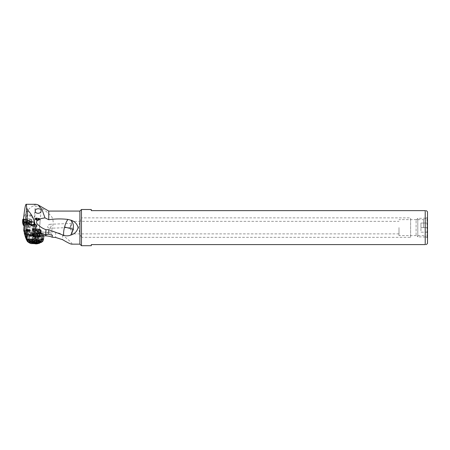 <?xml version="1.0" encoding="UTF-8"?>
<svg xmlns="http://www.w3.org/2000/svg" width="450" height="450" viewBox="0 0 450 450"><rect width="100%" height="100%" fill="white"/><g stroke="black" fill="none" stroke-linecap="round" stroke-linejoin="round"><path stroke-width="0.34" stroke-dasharray="2.25 1.69" d="M427.5 211.787L427.5 243.433M427.5 227.61L427.5 217.344L427.5 237.876L427.5 223.048L427.5 232.172L427.5 227.61L420.941 227.61L420.941 223.048L427.5 223.048L420.941 223.048L420.941 227.61L427.5 227.61M91.294 245.711L91.294 244.581L425.222 244.581C426.718 244.581 426.718 244.581 425.222 244.581L425.222 210.639C426.718 210.639 426.718 210.639 425.222 210.639L91.294 210.639L91.294 209.503M81.456 245.711L81.456 237.352L410.619 237.352L410.619 217.868L81.456 217.868L81.456 209.503M410.619 237.352L410.619 217.868M81.456 237.352L79.892 233.983L79.892 221.237L81.456 217.868M79.892 244.148L79.892 233.983L78.609 227.61L79.892 221.237L79.892 211.072M71.679 244.148C72.951 243.883 69.924 240.868 62.606 235.091C60.609 233.539 58.297 232.616 55.671 232.335L51.255 231.924L52.447 227.61C54.101 221.102 52.869 216.529 48.758 213.885C44.544 209.498 40.056 206.854 35.286 205.965L32.653 206.184C28.215 208.794 25.172 213.03 23.518 218.891L33.851 222.092L35.286 205.965M38.723 232.093L47.582 232.279A4.562 3.516 28.9 0 1 52.431 235.401M40.967 233.044L40.849 232.138M38.531 230.181L41.282 230.338L40.202 229.691L37.451 229.534L38.531 230.181L38.278 233.044M39.42 232.104L39.105 232.256M40.635 233.651L39.392 235.744L42.598 235.811M31.697 235.322L36.9 235.693L37.974 233.595M37.451 229.534L36.906 235.688L39.392 235.744M51.255 231.924A11.402 1.974 -174.9 0 1 33.531 230.541L34.133 232.605L35.882 233.145A1.71 0.298 -174.9 0 1 36.242 233.359A1.71 0.298 -174.9 0 1 36.242 233.364A1.71 0.298 -174.9 0 1 35.73 233.528L36.298 233.848A4.331 0.748 -174.9 0 1 40.41 234.951A4.331 0.748 -174.9 0 1 40.41 234.962A4.331 0.748 -174.9 0 1 36.056 235.328A4.331 0.748 -174.9 0 1 31.776 234.208A4.331 0.748 -174.9 0 1 31.776 234.197A4.331 0.748 -174.9 0 1 33.109 233.781L32.631 233.516A1.71 0.298 -174.9 0 1 32.124 233.257L32.124 233.257A1.71 0.298 -174.9 0 1 32.597 233.094L29.728 232.206A1.71 0.298 -174.9 0 1 28.502 231.986L27.45 231.666A1.71 0.298 -174.9 0 1 27.09 231.446A1.71 0.298 -174.9 0 1 27.118 231.401L23.687 230.338M33.531 230.541L34.031 222.143A11.402 1.974 -174.9 0 1 33.851 222.092M47.627 226.328L47.947 227.728L49.517 228.268L51.036 226.783L51.109 225.045L50.507 224.359L49.511 224.364L48.195 225.264L47.627 226.328M24.401 221.94L33.502 224.758A1.71 0.298 -174.9 0 1 35.274 224.876A1.71 0.298 -174.9 0 1 36.27 225.219A1.71 0.298 5.1 0 0 36.984 225.039A1.71 0.298 5.1 0 0 36.624 224.826L34.627 224.207L34.031 222.143M36.984 225.039L36.242 233.364M29.059 221.439A2.88 0.501 -174.9 0 1 31.849 222.097A2.88 0.501 -174.9 0 1 28.974 222.429A2.88 0.501 -174.9 0 1 26.151 221.687A2.88 0.501 -174.9 0 1 26.201 221.597A2.88 0.501 -174.9 0 1 29.059 221.439M33.502 224.758L30.448 224.106L30.583 223.852M29.728 232.206L30.448 224.106A1.71 0.298 -174.9 0 1 29.222 223.886L28.17 223.566A1.71 0.298 -174.9 0 1 27.81 223.352A1.71 0.298 -174.9 0 1 27.81 223.346A1.71 0.298 -174.9 0 1 27.838 223.301L27.889 223.256M27.118 231.401L28.102 223.088M24.401 222.238L27.838 223.301M36.006 204.294L32.653 206.184M48.758 211.072L48.758 213.885M39.381 229.792A2.852 0.495 -174.9 0 1 39.381 229.798A2.852 0.495 -174.9 0 1 36.517 230.04A2.852 0.495 -174.9 0 1 33.699 229.303A2.852 0.495 -174.9 0 1 33.699 229.292A2.852 0.495 -174.9 0 1 36.562 229.05A2.852 0.495 -174.9 0 1 39.381 229.792M40.854 229.916A4.331 0.748 5.1 0 0 36.574 228.797A4.331 0.748 5.1 0 0 32.22 229.162A4.331 0.748 5.1 0 0 32.22 229.174A4.331 0.748 5.1 0 0 36.506 230.293A4.331 0.748 5.1 0 0 40.854 229.928A4.331 0.748 5.1 0 0 40.854 229.916L40.41 234.962M36.27 225.219L35.949 228.842A1.71 0.298 -174.9 0 1 35.949 228.853A1.71 0.298 -174.9 0 1 35.949 228.859A1.71 0.298 -174.9 0 0 36.146 228.831L36.72 229.146A4.331 0.748 -174.9 0 0 34.892 229.044A4.331 0.748 -174.9 0 0 33.525 229.078L33.109 233.781M36.72 229.146L36.298 233.848M33.525 229.078L33.047 228.814L32.631 233.516M33.142 224.179L34.678 223.847L36.326 224.601A1.71 0.298 5.1 0 0 36.326 224.601A1.71 0.298 5.1 0 0 36.129 224.449A1.71 0.298 5.1 0 0 34.65 224.162A1.71 0.298 5.1 0 0 33.142 224.179A1.71 0.298 5.1 0 0 32.918 224.303A1.71 0.298 5.1 0 0 34.611 224.752A1.71 0.298 5.1 0 0 36.326 224.606L35.949 228.859A1.71 0.298 -174.9 0 1 34.881 229.039A1.71 0.298 -174.9 0 1 33.047 228.814M36.146 228.831L35.73 233.528M34.627 224.207L34.133 232.605M34.852 224.505L34.251 222.441M33.317 224.994L32.597 233.094M32.918 224.303A1.71 0.298 5.1 0 0 32.918 224.308L32.124 233.257M26.398 221.484A2.649 0.461 5.1 0 0 28.997 222.165A2.649 0.461 5.1 0 0 31.68 221.946A2.649 0.461 5.1 0 0 31.646 221.861A2.649 0.461 5.1 0 0 29.076 221.254A2.649 0.461 5.1 0 0 26.443 221.4A2.649 0.461 5.1 0 0 26.398 221.473A2.649 0.461 5.1 0 0 26.398 221.484L26.933 215.432A2.649 0.461 5.1 0 0 29.531 216.124A2.649 0.461 5.1 0 0 32.214 215.904A2.649 0.461 5.1 0 0 31.905 215.651A2.649 0.461 5.1 0 0 29.616 215.213A2.649 0.461 5.1 0 0 27.281 215.241A2.649 0.461 5.1 0 0 26.933 215.432M70.74 225.444L70.661 227.154L71.083 227.453L71.511 226.884L71.685 223.442L70.74 225.444M72.135 227.61L72.135 233.882L72.135 227.61M398.987 227.61L398.987 235.592L398.987 227.61M423.551 227.61L423.551 219.628L423.551 227.61M31.973 235.429A4.275 0.743 5.1 0 0 31.703 235.654A4.275 0.743 5.1 0 0 35.173 236.694A4.275 0.743 5.1 0 0 39.954 236.638A4.275 0.743 5.1 0 0 40.219 236.413A4.275 0.743 5.1 0 0 36.748 235.373A4.275 0.743 5.1 0 0 31.973 235.429M32.715 235.541A3.476 0.602 -174.9 0 1 36.602 235.496A3.476 0.602 -174.9 0 1 39.426 236.34A3.476 0.602 -174.9 0 1 39.206 236.526A3.476 0.602 -174.9 0 1 35.319 236.571A3.476 0.602 -174.9 0 1 32.496 235.727A3.476 0.602 -174.9 0 1 32.715 235.541M32.546 228.943A4.275 0.743 -174.9 0 1 37.328 228.881A4.275 0.743 -174.9 0 1 40.798 229.922A4.275 0.743 -174.9 0 1 40.528 230.147A4.275 0.743 -174.9 0 1 35.747 230.209A4.275 0.743 -174.9 0 1 32.276 229.168A4.275 0.743 -174.9 0 1 32.546 228.943M39.786 230.034A3.476 0.602 5.1 0 0 40.005 229.854A3.476 0.602 5.1 0 0 37.181 229.005A3.476 0.602 5.1 0 0 33.289 229.056A3.476 0.602 5.1 0 0 33.075 229.236A3.476 0.602 5.1 0 0 35.899 230.085A3.476 0.602 5.1 0 0 39.786 230.034M416.098 235.114L416.098 220.106L416.098 235.114L417.808 236.824L417.808 218.396L416.098 220.106M417.808 218.396L417.808 236.824L427.039 237.111L427.039 218.109L427.039 237.111L427.5 236.649L427.5 218.571L427.039 218.109L417.808 218.396M427.5 218.571L427.5 236.649M427.5 232.172L420.941 232.172L420.941 227.61L420.941 232.172L427.5 232.172M29.188 219.757A2.368 0.411 5.1 0 0 31.601 219.561A2.368 0.411 5.1 0 0 30.212 219.06A2.368 0.411 5.1 0 0 27.658 218.914L27.551 218.852A2.649 0.461 -174.9 0 1 30.381 219.032A2.649 0.461 -174.9 0 1 31.888 219.589A2.649 0.461 -174.9 0 1 29.295 219.814L28.839 225.787L29.295 219.814M27.551 218.852L26.955 224.741L27.658 218.914M27.203 224.027A2.368 0.411 -174.9 0 1 30.999 224.511A2.368 0.411 -174.9 0 1 31.14 224.634A2.368 0.411 -174.9 0 1 31.151 224.674A2.368 0.411 -174.9 0 1 28.732 224.871M27.096 223.965A2.649 0.461 -174.9 0 1 31.269 224.516A2.649 0.461 -174.9 0 1 31.421 224.651A2.649 0.461 -174.9 0 1 31.433 224.702A2.649 0.461 -174.9 0 1 28.839 224.927M26.887 224.561A3.049 0.529 -174.9 0 1 31.579 225.203A3.049 0.529 -174.9 0 1 31.759 225.36A3.049 0.529 -174.9 0 1 31.657 225.54A3.049 0.529 -174.9 0 1 28.924 225.686M26.955 224.741A2.846 0.495 -174.9 0 1 31.376 225.338A2.846 0.495 -174.9 0 1 31.545 225.484A2.846 0.495 -174.9 0 1 31.449 225.653A2.846 0.495 -174.9 0 1 28.839 225.787M35.64 242.117L36.934 242.044L36.652 241.695L33.514 241.718L35.64 242.117L35.494 243.771L33.373 243.259M35.494 243.771L36.894 243.596L37.041 241.942L36.894 243.596L36.489 243.506M33.547 243.326L33.694 241.672L34.054 242.016M36.242 242.151L36.09 243.771M36.512 243.388L36.017 243.276L36.512 243.388L36.658 241.734L36.163 241.622L36.017 243.276L34.346 243.135L34.498 241.464L34.352 243.152L33.654 243.225L33.801 241.571L34.492 241.481L34.346 243.157M38.475 236.829A2.852 0.495 -174.9 0 1 38.655 237.026A2.852 0.495 -174.9 0 1 36.298 237.302A2.852 0.495 -174.9 0 1 33.154 236.717A2.852 0.495 -174.9 0 1 32.974 236.52A2.852 0.495 -174.9 0 1 34.402 236.222A2.852 0.495 -174.9 0 1 37.299 236.481A2.852 0.495 -174.9 0 1 38.475 236.829M33.699 230.563A2.852 0.495 -174.9 0 1 33.519 230.366A2.852 0.495 -174.9 0 1 35.876 230.091A2.852 0.495 -174.9 0 1 39.021 230.676A2.852 0.495 -174.9 0 1 39.201 230.873A2.852 0.495 -174.9 0 1 37.772 231.171A2.852 0.495 -174.9 0 1 34.875 230.917A2.852 0.495 -174.9 0 1 33.699 230.563M40.039 219.206A2.852 0.495 -174.9 0 1 40.185 219.313A2.852 0.495 -174.9 0 1 40.219 219.403A2.852 0.495 -174.9 0 1 37.862 219.684A2.852 0.495 -174.9 0 1 34.718 219.099A2.852 0.495 -174.9 0 1 34.538 218.903A2.852 0.495 -174.9 0 1 34.594 218.818A2.852 0.495 -174.9 0 1 37.148 218.638A2.852 0.495 -174.9 0 1 40.039 219.206M35.589 218.273A1.997 0.343 -174.9 0 1 35.505 218.081A1.997 0.343 -174.9 0 1 37.288 217.952A1.997 0.343 -174.9 0 1 39.319 218.351A1.997 0.343 -174.9 0 1 39.414 218.424A1.997 0.343 -174.9 0 1 37.963 218.694A1.997 0.343 -174.9 0 1 35.589 218.273M37.181 218.002L35.584 218.109L36.129 218.407L39.324 218.52L37.181 218.002L37.029 219.684L38.874 220.23L38.182 220.32L38.329 218.638L38.182 220.314M36.129 218.407L35.983 220.039M39.127 218.453L38.874 220.23L36.506 220.179L35.466 219.718L36.428 219.667L36.579 217.991L36.433 219.724L37.029 219.684M38.256 218.126L38.104 219.808L38.565 220.157M38.323 218.621L38.182 220.32M36.011 220.016L35.634 219.859L35.781 218.177M36.163 218.385L36.011 220.067L35.634 219.859M43.869 235.778L43.543 233.353A11.402 1.974 -174.9 0 1 42.795 233.589A2.278 0.394 -174.9 0 1 42.441 233.646M43.56 239.276L42.756 239.456L43.121 235.373A11.402 1.974 -174.9 0 1 43.83 236.059L40.185 235.929C39.032 234.81 37.277 234.776 34.926 235.817L31.269 235.744M36.163 233.449A11.402 1.974 -174.9 0 1 34.459 233.162L37.744 233.229L37.339 234C37.884 235.052 38.818 234.934 40.134 233.646L40.258 233.314M40.264 233.286L43.543 233.353M43.83 236.059L40.337 235.986A4.331 0.748 5.1 0 0 40.719 235.721A4.331 0.748 5.1 0 0 40.444 235.423A4.331 0.748 5.1 0 0 35.668 234.534A4.331 0.748 5.1 0 0 32.085 234.956A4.331 0.748 5.1 0 0 32.355 235.254A4.331 0.748 5.1 0 0 34.594 235.868L31.179 235.794M43.121 235.373L41.333 234.388A11.402 1.974 -174.9 0 0 39.999 233.831L36.686 233.758A1.71 0.298 -174.9 0 0 35.589 233.904L35.336 234.248L33.441 234.203A0.568 0.371 103.7 0 0 33.773 234.726L34.02 234.276M27.467 234.079A11.402 1.974 -174.9 0 1 26.843 233.55L30.156 233.623A1.71 0.298 -174.9 0 1 31.894 233.831L33.441 234.203M37.744 233.229L38.126 233.319M39.122 236.514L38.723 240.992L38.289 240.75A3.021 0.523 -174.9 0 0 34.954 240.131A3.021 0.523 -174.9 0 0 32.456 240.424L32.856 235.946A3.021 0.523 5.1 0 0 33.041 236.154L33.48 236.396A3.021 0.523 5.1 0 0 36.816 237.021A3.021 0.523 5.1 0 0 39.313 236.722A3.021 0.523 5.1 0 0 39.122 236.514L38.683 236.273A3.021 0.523 5.1 0 0 37.896 236.002L34.841 235.316L32.873 235.896A3.021 0.523 5.1 0 0 32.856 235.946M33.041 236.154L32.648 240.632A3.021 0.523 -174.9 0 1 32.456 240.424M32.648 240.632L33.081 240.874L33.48 236.396M38.723 240.992A3.021 0.523 -174.9 0 1 38.914 241.2A3.021 0.523 -174.9 0 1 36.416 241.493A3.021 0.523 -174.9 0 1 33.081 240.874M40.247 242.505L39.032 242.162L40.584 239.276L39.021 242.162L35.483 243.562L40.753 242.46L42.373 239.529L42.756 239.456L41.214 242.376M42.373 239.529L40.888 239.372L41.333 234.388M39.218 242.235L40.888 239.372L40.601 239.282M40.584 239.276L38.565 238.832L37.508 241.194L33.975 238.905C31.32 240.176 28.856 240.075 26.584 238.601A3.42 2.571 -21.9 0 1 25.65 237.656M25.594 237.527L25.594 237.527A3.42 2.571 158.1 0 0 26.584 238.59C28.851 240.064 31.314 240.165 33.969 238.899L36.281 236.509L35.944 235.716L32.85 233.241A3.066 2.396 -66.4 0 1 30.673 236.149L29.312 235.553L28.277 233.938L29.346 232.245A2.053 0.354 5.1 0 0 27.523 232.054L27.686 230.186A2.053 0.354 -174.9 0 1 29.509 230.377A17.106 2.959 -174.9 0 1 35.466 232.042L35.663 232.712A17.106 2.959 5.1 0 1 36.186 232.976A17.106 2.959 -174.9 0 1 36.242 233.004A17.106 2.959 5.1 0 0 39.291 234.18A11.402 1.974 -174.9 0 1 39.6 234.276L36.478 234.219L36.686 233.758M39.999 233.831L39.667 234.287L35.483 234.191A0.568 0.557 -143 0 0 35.589 233.904M35.466 232.042L25.026 231.823L25.121 232.493A17.106 2.959 5.1 0 0 25.543 232.751A17.106 2.959 -174.9 0 0 25.599 232.779A17.106 2.959 5.1 0 1 26.724 233.859M27.686 230.186L26.449 230.158A2.053 0.354 -174.9 0 0 25.2 230.287L25.031 232.149L24.345 233.016A3.049 2.931 -17.2 0 0 26.314 235.98L26.286 236.222C24.947 235.659 24.294 234.658 24.334 233.224M25.026 231.823A17.106 2.959 -174.9 0 1 24.519 231.013A17.106 2.959 -174.9 0 1 25.2 230.287M38.565 238.832L36.287 236.514L33.975 238.905L33.671 238.629C31.129 239.749 28.749 239.642 26.533 238.309L25.459 237.212M36.428 236.807A3.42 2.542 -30.5 0 1 34.301 239.141C31.489 240.615 28.918 240.514 26.589 238.838L26.584 238.601M25.751 237.915L26.573 239.051A3.42 2.689 -20.6 0 1 25.796 238.044M36.579 237.094L34.644 239.361C31.646 241.082 28.957 240.975 26.573 239.051L27.259 241.307L26.342 239.484M27.54 241.599L27.259 241.307M39.544 239.051A3.42 2.784 -83.4 0 1 38.346 241.858L37.614 241.301L38.655 238.866M37.884 241.521A3.42 2.571 100.1 0 0 38.869 238.916L39.291 234.18M37.614 241.301L37.508 241.194C33.418 244.142 29.931 244.041 27.034 240.902L27.073 240.992C30.004 244.102 33.519 244.209 37.614 241.301M35.572 243.546L39.032 242.162L38.346 241.858L31.494 243.591M35.483 243.562L34.554 243.703M26.843 233.55L26.747 234.006L29.908 234.073A2.278 0.394 5.1 0 1 32.226 234.349L34.723 234.743A0.568 0.557 -143 0 0 35.336 234.248M34.971 234.292L34.976 234.405A0.568 0.557 -143 0 0 35.483 234.191L35.229 234.529A0.568 0.568 0 0 1 34.762 234.754L33.812 234.737A0.568 0.568 0 0 1 33.688 234.72L32.141 234.343A0.568 0.371 103.7 0 0 32.226 234.349M32.85 233.241L29.346 232.245L29.509 230.377M26.421 232.318L25.836 233.91L25.031 232.149A2.053 0.354 5.1 0 1 26.28 232.02L26.421 232.318L27.523 232.054M27.338 232.335L28.277 233.938C27.562 234.641 26.747 234.63 25.836 233.91L26.342 235.361A2.768 2.745 -1.3 0 1 24.598 232.543M31.027 232.746A2.784 2.081 101.1 0 1 29.312 235.553L26.342 235.361L26.314 235.98L31.196 236.391L26.286 236.222L26.494 238.157M33.508 233.516A3.156 2.498 -58.9 0 1 31.196 236.391L33.671 238.629A3.42 2.531 -25.5 0 0 36.163 236.233M36.242 233.004L35.994 235.806A3.414 2.593 -23.3 0 1 33.367 238.252M26.584 238.59L25.549 237.398M30.082 230.782L30.082 230.782A1.946 0.337 -174.9 0 1 28.834 230.957A1.946 0.337 -174.9 0 1 26.82 230.715L26.466 230.861A2.171 0.377 5.1 0 0 28.896 231.188A2.171 0.377 5.1 0 0 30.302 230.946L30.082 230.782M26.82 230.715L26.601 229.359L26.111 230.664L26.466 230.861M26.73 230.079L29.289 230.136L28.957 230.586L26.741 230.299L26.111 230.664M29.289 230.136L29.357 229.354L29.796 229.427L29.706 230.434L29.205 230.349M26.803 229.297L29.357 229.354M26.601 229.359L27.056 229.607A2.053 0.354 -174.9 0 0 30.251 229.674L29.796 229.427M30.251 229.674L30.088 230.642M30.178 230.462A2.053 0.354 -174.9 0 1 26.989 230.394L26.893 230.574M26.989 230.394L27.056 229.607M40.421 230.4L37.671 230.243L40.421 230.4M24.109 225.568L32.203 228.077L34.639 228.144L33.907 225.602L24.126 222.525L22.506 222.474M27.377 224.758A3.527 0.608 -174.9 0 1 32.108 225.686A3.527 0.608 -174.9 0 1 29.835 226.119A3.527 0.608 -174.9 0 1 25.116 225.067A3.527 0.608 -174.9 0 1 27.377 224.758M22.989 219.291L34.183 222.491L34.914 225.034L32.479 224.966L32.203 228.077M24.384 222.458L32.479 224.966M23.535 218.942L24.311 219.42L22.961 219.33M24.311 219.42L34.059 222.469L34.802 225.006L32.569 224.961L24.384 222.429M23.996 218.993L33.649 221.991L34.386 224.528L32.962 224.494L24.373 221.833M30.133 222.553A3.476 0.602 5.1 0 0 32.327 222.289A3.476 0.602 5.1 0 0 31.162 221.614A3.476 0.602 5.1 0 0 27.709 221.209A3.476 0.602 5.1 0 0 25.504 221.681A3.476 0.602 5.1 0 0 30.133 222.553M29.908 222.958A2.964 0.512 -174.9 0 1 25.965 222.216A2.964 0.512 -174.9 0 1 27.844 221.811A2.964 0.512 -174.9 0 1 30.786 222.154A2.964 0.512 -174.9 0 1 31.776 222.733A2.964 0.512 -174.9 0 1 29.908 222.958M27.922 221.856A2.739 0.472 5.1 0 0 26.151 222.143A2.739 0.472 5.1 0 0 29.829 222.913A2.739 0.472 5.1 0 0 31.607 222.626A2.739 0.472 5.1 0 0 27.922 221.856M27.771 223.566A2.739 0.472 -174.9 0 1 31.444 224.291A2.739 0.472 -174.9 0 1 31.449 224.336A2.739 0.472 -174.9 0 1 29.677 224.623A2.739 0.472 -174.9 0 1 25.999 223.852A2.739 0.472 -174.9 0 1 26.016 223.808A2.739 0.472 -174.9 0 1 27.771 223.566M41.192 230.237L40.944 233.032M46.26 234.675L47.582 232.279M39.696 235.344L40.202 229.691M37.541 229.635L37.035 235.288M55.671 232.335L55.671 237.471M62.606 235.091L62.606 239.687M28.502 231.986L29.419 223.656M27.45 231.666L28.372 223.329M36.624 224.826L35.882 233.145M30.842 242.106A4.849 0.838 -174.9 0 1 30.808 242.089A4.849 0.838 -174.9 0 1 30.504 241.757L30.808 242.303A4.686 0.81 -174.9 0 1 33.868 241.571A4.686 0.81 -174.9 0 1 39.684 242.561A4.686 0.81 -174.9 0 1 39.769 243.096M34.571 241.993L34.419 243.647M33.924 243.534L34.076 241.881M34.948 243.152L35.094 241.498M34.695 241.554A3.797 1.361 91.2 0 1 35.151 241.352A3.797 1.361 91.2 0 1 35.404 241.425M40.151 242.674L40.264 241.453A4.849 0.838 -174.9 0 0 39.96 241.121A4.849 0.838 5.1 0 0 34.616 240.126A4.849 0.838 5.1 0 0 30.611 240.598L30.504 241.757A4.849 0.838 -174.9 0 1 34.515 241.284A4.849 0.838 -174.9 0 1 39.859 242.28A4.849 0.838 -174.9 0 1 40.163 242.618A4.849 0.838 -174.9 0 1 40.14 242.679M38.863 243.067A4.849 0.838 -174.9 0 1 37.35 243.124M40.264 241.453A4.849 0.838 -174.9 0 1 36.259 241.926A4.849 0.838 -174.9 0 1 30.915 240.93A4.849 0.838 5.1 0 1 30.611 240.598C29.143 239.619 37.637 239.535 39.808 240.817L40.264 241.453M39.673 240.778A4.506 0.782 -174.9 0 1 37.035 241.56A4.506 0.782 -174.9 0 1 31.264 240.604A4.506 0.782 -174.9 0 1 33.896 239.822A4.506 0.782 -174.9 0 1 39.673 240.778M32.484 240.626A3.195 0.551 5.1 0 0 36.579 241.307A3.195 0.551 5.1 0 0 38.447 240.756A3.195 0.551 5.1 0 0 34.352 240.075A3.195 0.551 5.1 0 0 32.484 240.626M32.833 240.3A2.852 0.495 -174.9 0 1 32.659 240.103A2.852 0.495 -174.9 0 1 35.016 239.828A2.852 0.495 -174.9 0 1 38.16 240.412A2.852 0.495 -174.9 0 1 38.334 240.609A2.852 0.495 -174.9 0 1 35.977 240.885A2.852 0.495 -174.9 0 1 32.833 240.3M33.626 236.177A2.396 0.416 -174.9 0 1 33.48 236.014A2.396 0.416 -174.9 0 1 35.46 235.783A2.396 0.416 -174.9 0 1 38.098 236.273A2.396 0.416 -174.9 0 1 38.25 236.441A2.396 0.416 -174.9 0 1 36.27 236.672A2.396 0.416 -174.9 0 1 33.626 236.177M38.548 231.216A2.396 0.416 -174.9 0 1 38.7 231.379A2.396 0.416 -174.9 0 1 36.72 231.615A2.396 0.416 -174.9 0 1 34.076 231.12A2.396 0.416 -174.9 0 1 33.924 230.957A2.396 0.416 -174.9 0 1 35.904 230.726A2.396 0.416 -174.9 0 1 38.548 231.216M35.887 218.076L35.736 219.757M38.599 219.921L38.745 218.239M38.874 220.23L39.021 218.554M37.581 220.303L37.727 218.627M36.506 220.179L36.658 218.503M37.271 220.376A3.797 1.361 91.2 0 1 36.652 219.516M40.719 235.721L40.669 236.284C40.213 236.835 41.31 237.454 35.173 236.993C30.797 236.098 32.546 235.98 32.034 235.513A4.331 0.748 5.1 0 1 34.841 235.063A4.331 0.748 5.1 0 1 40.393 235.986A4.331 0.748 -174.9 0 1 40.669 236.284A4.331 0.748 -174.9 0 1 37.097 236.706A4.331 0.748 -174.9 0 1 32.316 235.817A4.331 0.748 -174.9 0 1 32.304 235.811A4.331 0.748 5.1 0 1 32.034 235.513L32.085 234.956M30.459 242.173L30.532 241.38A5.704 0.984 5.1 0 0 33.486 242.19A5.704 0.984 5.1 0 0 41.535 241.999A5.704 0.984 5.1 0 0 41.175 241.605L41.113 242.336M31.112 240.829L30.679 240.593A0.568 0.523 119 0 0 30.094 241.138L30.532 241.38A0.568 0.523 -61 0 1 31.112 240.829A5.13 0.889 5.1 0 0 37.693 241.92A5.13 0.889 5.1 0 0 40.691 241.031A0.568 0.523 -61 0 1 41.175 241.605L40.736 241.363A0.568 0.523 119 0 0 40.258 240.789L40.691 241.031M40.258 240.789A5.13 0.889 5.1 0 0 33.677 239.704A5.13 0.889 5.1 0 0 30.679 240.593M29.998 242.241L30.094 241.138A5.704 0.984 -174.9 0 1 29.739 240.744A5.704 0.984 -174.9 0 1 34.453 240.193A5.704 0.984 -174.9 0 1 40.736 241.363L40.641 242.466A3.42 3.195 -93 0 0 42.283 239.535M41.04 239.411L39.352 242.291L37.62 243.096M36.439 234.208A2.278 0.394 5.1 0 0 34.976 234.405M35.663 232.712L25.121 232.493M25.532 233.505L25.599 232.779M30.156 233.623L29.908 234.073M31.894 233.831A0.568 0.371 103.7 0 0 32.141 234.343L26.764 234.017M26.28 232.02L26.449 230.158M38.683 236.273L38.289 240.75M37.896 236.002A3.763 0.652 -174.9 0 1 39.814 236.531A3.763 0.652 -174.9 0 1 37.62 237.184A3.763 0.652 -174.9 0 1 32.794 236.385A3.763 0.652 -174.9 0 1 32.873 235.896M33.992 222.384L33.716 225.495M24.126 222.525L24.401 219.414M34.183 222.491L33.907 225.602M33.581 221.963L33.902 222.39M34.386 224.528L34.802 225.006M32.962 224.494L32.569 224.961M41.282 230.338L41.074 232.684M27.81 223.346L27.09 231.446M41.062 210.825L39.381 229.798M32.22 229.162L31.776 234.197M34.678 223.847L36.129 224.449M35.348 210.752L33.699 229.292M31.68 221.946L32.214 215.904M31.905 215.651L29.661 214.723L27.281 215.241M71.021 227.464L49.264 228.296M71.685 223.442L50.006 224.274M398.987 233.882L72.135 233.882L69.851 227.61L72.135 221.338L398.987 221.338M427.5 217.344L423.551 219.628L398.987 219.628M427.5 237.876L423.551 235.592L398.987 235.592M40.219 236.413L40.798 229.922M31.703 235.654L32.276 229.168M32.496 235.727L33.075 229.236M39.426 236.34L40.005 229.854M31.151 224.674L31.601 219.561M31.433 224.702L31.888 219.589M31.421 224.651L31.759 225.36M31.14 224.634L31.545 225.484M34.037 241.954L33.896 243.546M37.226 242.128L37.091 243.669M36.596 241.712L36.444 243.444M36.613 241.678A3.797 3.797 0 0 0 33.992 241.509M33.491 241.672L33.351 243.242M34.155 241.729L33.998 243.495M36.686 241.768L36.546 243.366M38.655 237.026L38.312 240.716C37.733 240.086 31.787 239.963 32.586 240.249L32.974 236.52M34.402 236.222L33.289 236.346L33.795 230.597L34.875 230.917M37.299 236.481L38.379 236.796L38.891 231.053L37.772 231.171M39.201 230.873L40.219 219.403M33.519 230.366L34.538 218.903M35.505 218.081L34.594 218.818M39.414 218.424L40.185 219.313M36.579 217.98L36.428 219.651M38.779 218.222L38.633 219.842M38.678 218.289L38.52 220.039M39.324 218.52L39.184 220.089M36.231 218.34L36.073 220.123M35.584 218.109L35.443 219.713M36.056 220.123A3.797 3.797 0 0 0 38.678 220.297M43.836 236.064L40.297 235.991M34.672 235.873L31.134 235.8M29.588 242.438L29.739 240.744C29.368 240.092 30.735 239.737 33.84 239.698C35.944 239.664 39.718 240.351 40.483 240.851L41.507 242.269M24.367 232.701L24.519 231.013M30.184 230.917L29.824 230.721M26.258 230.653L26.646 230.541M29.003 230.597L26.595 230.546M38.914 241.2L39.313 236.722M40.309 232.768L40.511 230.496M37.339 234L37.671 230.243M25.965 222.216L25.504 221.681M31.776 222.733L32.327 222.289M31.449 224.336L31.607 222.626M25.999 223.852L26.151 222.143M26.016 223.808L25.116 225.067M31.444 224.291L32.108 225.686"/><path stroke-width="0.67" d="M426.353 244.581L427.5 243.433L427.5 211.787L426.353 210.639M425.222 210.639L425.222 244.581C426.718 244.581 426.718 244.581 425.222 244.581L91.294 244.581L91.294 245.711L81.456 245.711L81.456 209.503L91.294 209.503L91.294 210.639L425.222 210.639C426.718 210.639 426.718 210.639 425.222 210.639M48.758 229.714L48.758 234.18L45.473 234.833L45.99 229.691C42.306 228.381 39.212 226.266 36.714 223.341C35.663 219.026 41.929 218.464 44.994 217.873L48.758 219.729L48.758 211.072L79.892 211.072L79.892 244.148L81.456 245.711M48.758 234.18L52.431 235.401L52.065 237.189C50.434 236.436 48.279 236.002 45.596 235.873L46.26 234.675M79.892 244.148L71.679 244.148C70.521 244.086 67.494 242.595 62.606 239.687L55.671 237.471L52.065 237.189M45.996 229.686L48.758 229.703L63.776 235.367C63.371 233.477 63.641 230.687 64.581 226.997C65.576 223.436 66.712 220.916 67.984 219.437L70.757 220.134C74.649 221.293 77.079 223.785 78.058 227.61C77.108 231.407 74.677 233.899 70.757 235.086C68.473 236.002 66.144 236.098 63.771 235.378M45.473 234.833L38.723 232.093L35.207 232.999L32.653 235.603M39.105 232.256L37.974 233.595M42.598 235.811L45.596 235.873M40.939 233.1L40.635 233.651M44.994 217.879L41.951 209.424L38.025 204.879L36.006 204.294L26.083 204.289C25.369 204.778 24.514 209.649 23.518 218.891L24.401 221.94L23.687 230.338L24.418 232.869A5.704 0.984 5.1 0 0 25.74 233.567L31.697 235.322M26.083 204.289C26.381 204.317 26.561 205.537 26.634 207.945L27.81 210.234C33.699 216.523 36.163 224.111 35.207 232.999M41.068 210.786C41.642 208.041 35.038 208.114 35.342 210.786C34.678 214.183 41.389 214.054 41.068 210.786L41.062 210.825M67.984 219.437C61.554 218.683 55.148 218.779 48.758 219.729M70.757 220.134L71.392 221.107C73.08 222.981 73.721 225.146 73.316 227.61L73.423 229.365L70.757 235.086M40.95 239.422C39.566 241.605 38.379 241.583 37.384 239.344L35.927 240.053L35.691 238.781A2.278 0.394 5.1 0 0 37.299 238.922L37.772 233.589L41.586 233.668L40.95 239.422L41.85 240.171C42.334 241.262 42.21 241.971 41.473 242.297C42.142 242.089 37.131 244.114 33.486 242.19L31.219 242.072L35.927 240.053C37.164 243.99 39.133 244.029 41.85 240.171L42.322 238.928C43.779 239.153 43.926 239.333 42.756 239.456M43.847 236.008L43.56 239.276M27.467 234.079A11.402 1.974 -174.9 0 0 27.495 234.096L29.284 235.08A11.402 1.974 -174.9 0 0 31.095 235.794L34.459 233.162M40.258 233.314L40.309 232.768M37.772 233.589A2.278 0.394 -174.9 0 1 36.163 233.449L35.691 238.781L28.918 239.164A13.5 4.837 91.2 0 1 28.603 239.231A13.843 4.961 91.2 0 1 28.513 239.243A30.786 11.036 91.2 0 1 27.214 239.124L26.364 238.753L25.346 235.637L25.532 233.505M42.441 233.646A2.278 0.394 -174.9 0 1 41.586 233.668M38.126 233.319L40.264 233.297M43.56 239.271C42.727 241.971 42.868 241.138 41.518 242.274L40.652 242.466M31.219 242.072L30.459 242.173A16.464 5.901 -88.8 0 1 30.195 242.224A3.42 3.189 -97.1 0 1 28.603 239.231M26.843 233.55L26.747 234.006A11.402 1.974 -174.9 0 1 26.73 233.916A17.106 2.959 5.1 0 0 26.724 233.859M24.345 233.016L25.346 235.637L25.431 237.15L24.345 233.016M25.65 237.656A3.42 2.571 -21.9 0 1 25.594 237.527A3.42 2.571 -21.9 0 1 25.543 236.166A3.42 2.571 158.1 0 0 25.594 237.521L25.459 237.212M26.336 239.445L25.796 238.044A3.42 2.689 -20.6 0 1 25.723 236.722M26.325 239.394L26.73 233.916M26.336 239.479L27.456 241.526C28.957 242.786 30.302 243.472 31.494 243.591L28.176 241.926A3.42 3.262 -76.1 0 1 26.803 238.984A3.42 3.268 104 0 0 28.176 241.926L31.101 243.461M34.554 243.703L31.162 243.478M30.195 242.224A16.808 6.024 -88.8 0 1 30.082 242.235L29.588 242.438M27.214 239.124L28.603 242.066L29.734 242.286L29.981 242.927M27.495 234.096L27.051 239.079A3.42 3.178 106.2 0 0 28.406 242.004M30.589 242.145A3.42 3.172 -107.1 0 1 28.918 239.164L29.284 235.08M24.384 222.458L23.574 222.143L22.776 219.369L22.5 222.491L23.299 225.248L24.109 225.568M22.5 222.491L22.989 219.291M22.961 219.33L23.951 222.294L24.351 221.828L23.535 218.942M24.384 222.429L23.951 222.294M26.634 207.945L24.418 232.869M27.81 210.234L25.74 233.567M73.423 229.365L64.581 226.997M39.769 243.096L39.769 243.096A4.686 0.81 -174.9 0 1 35.438 243.298A4.686 0.81 -174.9 0 1 30.938 242.376A4.686 0.81 -174.9 0 1 30.808 242.303L35.162 243.771C35.994 244.069 37.53 243.844 39.769 243.096L40.163 242.618M40.14 242.679A4.849 0.838 -174.9 0 1 38.863 243.067M37.35 243.124A4.849 0.838 -174.9 0 1 30.842 242.106M42.778 233.781L42.322 238.928A2.278 0.394 5.1 0 1 41.113 239.006M37.384 239.344L37.299 238.922M25.751 237.915L25.633 236.436M26.319 239.344L26.291 238.523M26.314 239.316L26.297 238.579M26.364 238.753L27.54 241.599M30.082 242.235L28.513 239.243M25.414 235.817L25.487 237.274M23.861 222.3L23.586 225.411M23.574 222.143L23.299 225.248M24.182 221.737L23.687 222.148M23.383 218.981L22.888 219.392M79.892 211.072L81.456 209.503M48.758 211.072L38.025 204.879M30.504 241.757L30.808 242.303M24.323 233.618L24.367 232.701M25.796 238.044L25.594 237.527M31.494 243.591L32.034 243.681M23.389 218.964L22.905 219.358"/></g></svg>
